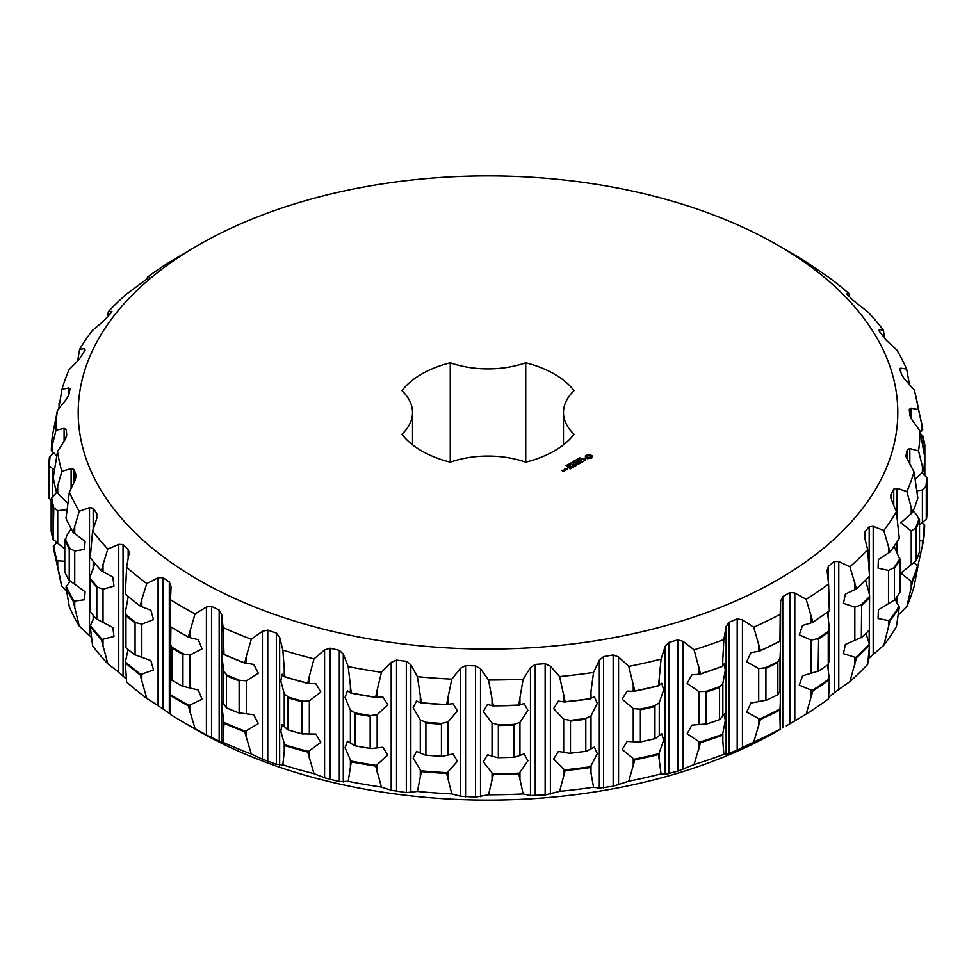 <?xml version="1.0" encoding="UTF-8"?>
<svg xmlns="http://www.w3.org/2000/svg" width="976" height="976" viewBox="0 0 976 976"><rect width="100%" height="100%" fill="white"/><g stroke="black" fill="none" stroke-linecap="round" stroke-linejoin="round"><path stroke-width="1.46" d="M563.469 412.482A72.517 41.858 180 0 0 574.059 434.271A93.964 54.253 180 0 1 525.735 462.173L525.735 362.791A93.964 54.253 180 0 1 574.059 390.705A72.517 41.858 180 0 0 563.469 412.482L563.469 444.8M525.735 362.791A72.517 41.858 180 0 1 450.265 362.791A93.964 54.253 180 0 0 401.941 390.705A72.517 41.858 180 0 1 412.531 412.482A72.517 41.858 180 0 1 401.941 434.271A93.964 54.253 180 0 0 450.265 462.173A72.517 41.858 180 0 1 525.735 462.173M450.265 462.173L450.265 362.791M198.238 579.781A409.786 236.582 180 0 1 198.238 245.196A409.786 236.582 180 0 1 777.762 245.196A409.786 236.582 180 0 1 777.762 579.781A409.786 236.582 180 0 1 198.238 579.781M591.798 457.939L592.115 455.877L590.846 454.999L587.259 454.816L585.417 455.877L585.417 457.61L587.259 458.683L591.798 457.939M585.71 460.172L585.149 459.074L582.269 459.489L583.709 458.403L581.769 459.562L585.051 459.379L584.063 460.721L585.71 460.172M583.831 461.062L582.721 461.526L580 460.147L582.391 461.709L581.611 462.356L583.831 461.245M579.598 463.698L581.184 462.6L578.622 461.123L576.731 462.038L578.463 461.392L579.427 461.953L578.317 462.783L580.708 462.685L579.598 463.698M579.061 458.513L579.781 457.756L579.219 458.391L580.793 458.513L579.061 458.513M578.463 459.489L578.414 458.452L579.72 459.22L578.463 459.489M576.316 459.659L578.329 459.855L577.316 459.086L578.634 459.842L576.718 459.708L577.633 460.428L576.316 459.659M575.95 460.452L576.67 460.221L575.95 460.452M574.974 461.953L573.998 461.001L576.596 461.014L574.315 461.062L574.974 461.953M575.803 463.856L578.695 464.027L576.145 462.563L577.792 463.881L575.328 463.576L575.84 465.003L573.559 463.868L576.426 465.528L575.803 463.856L576.267 465.528M573.534 467.016L575.45 466.089L572.583 464.43L573.693 465.259L572.583 466.089L574.974 466.003L573.546 466.821M572.717 467.48L570.167 465.82L572.717 467.48M570.118 468.98L572.034 467.882L569.484 466.406L567.568 467.504L569.313 466.674L570.277 467.236L569.167 468.065L571.558 467.968L570.13 468.797M572.4 461.929L573.876 461.819L573.4 461.343L574.718 462.112L573.717 462.685L572.4 461.929M571.216 462.612L573.363 462.892L571.216 462.612M571.167 463.21L571.875 462.99L571.167 463.21M570.155 463.978L570.448 463.222L571.472 463.82L570.155 463.978M569.008 464.637L569.289 463.881L570.326 464.478L569.008 464.637M567.276 464.881L569.118 465.125L567.276 464.881M566.056 465.589L568.166 465.82L566.056 465.589M564.848 468.895L566.129 469.822L567.385 469.273L566.104 468.358L564.848 469.078M565.531 470.164L564.25 469.249L564.396 470.591L565.531 470.164M563.494 471.518L564.433 470.981L563.652 470.334L561.468 470.347L563.494 471.518M223.077 742.382L223.992 723.289A436.699 252.125 180 0 0 244.72 731.829L251.296 754.021A431.99 249.405 180 0 1 223.077 742.382L221.723 742.419L221.723 614.526L219.161 610.085L211.536 606.352L206.412 607.048L195.054 613.904A431.99 249.405 180 0 1 182.536 606.962A431.99 249.405 180 0 1 170.519 599.74L171.068 586.234M171.056 586.625L169.312 581.977L162.858 577.572L158.088 577.792L146.79 583.563A431.99 249.405 180 0 1 126.636 567.263L129.198 552.599L128.161 549.512L123.049 544.559L118.755 544.34L107.836 549.049A431.99 249.405 180 0 1 92.61 531.066L96.795 518.402L96.819 513.583L93.184 508.215L89.499 507.605L79.251 511.314A431.99 249.405 180 0 1 69.357 492.111L75.237 479.948L76.14 475.166L74.091 469.529L71.114 468.602L61.83 471.371A431.99 249.405 180 0 1 57.535 451.498L64.928 439.956L66.71 435.308L66.295 429.55L64.099 428.379L56.01 430.318A431.99 249.405 180 0 1 57.45 410.298L66.173 399.538L68.759 395.097L70.052 388.899M76.299 476.19L76.14 477.471M70.004 389.375L68.649 388.033L61.988 389.265A431.99 249.405 180 0 1 69.113 369.672L78.91 359.79L85.107 350.103L84.644 348.676L79.593 349.347A431.99 249.405 180 0 1 92.195 330.693L102.809 321.787L111.203 312.808L111.63 311.381L108.324 311.649A431.99 249.405 180 0 1 126.075 294.447L147.571 278.489L148.889 277.147L147.413 277.184A431.99 249.405 180 0 1 169.836 261.91L198.238 245.196M85.107 350.103L84.644 348.676L84.644 350.994M111.947 311.588L111.63 312.259M777.762 245.196L793.464 254.26A431.99 249.405 180 0 1 805.481 261.47L829.21 277.648A431.99 249.405 180 0 1 849.364 293.947L846.802 293.935M846.973 294.276L852.951 300.169L868.164 312.161A431.99 249.405 180 0 1 883.39 330.156L879.205 329.705L879.181 331.145L886.501 340.502L896.749 349.908A431.99 249.405 180 0 1 906.643 369.099L900.763 368.172L899.86 369.562L901.909 375.199L904.886 379.505L914.17 389.851A431.99 249.405 180 0 1 915.146 393.389A431.99 249.405 180 0 1 918.465 409.713L911.072 408.151L909.29 409.42L909.705 415.178L911.901 419.729L919.99 430.904A431.99 249.405 180 0 1 918.55 450.912L909.827 448.57L907.241 449.631L905.948 455.938M879.205 329.705L879.181 331.145L879.205 329.705M899.701 368.83L899.86 369.562M905.996 456.609L914.012 471.945A431.99 249.405 180 0 1 906.887 491.55L897.09 488.329L893.748 489.098L890.893 494.625L891.356 499.431L896.407 511.863A431.99 249.405 180 0 1 883.805 530.517L873.191 526.32L869.189 526.747L864.797 531.92L864.37 536.739L867.676 549.573A431.99 249.405 180 0 1 849.925 566.775L838.774 561.529L834.236 561.542L828.429 566.239L827.111 570.96L828.587 584.026A431.99 249.405 180 0 1 806.164 599.313L794.806 592.993L789.828 592.542L782.764 596.629L780.605 601.192L780.202 614.294A431.99 249.405 180 0 1 753.728 627.239L742.455 619.845L737.197 618.906L729.072 622.261L726.12 626.58L723.85 639.561A431.99 249.405 180 0 1 694.046 649.809L683.163 641.354L677.771 639.914L668.792 642.44L665.132 646.441L661.057 659.117A431.99 249.405 180 0 1 628.751 666.401L618.552 656.933L613.16 654.969L603.583 656.616L599.313 660.24L593.554 672.452A431.99 249.405 180 0 1 559.602 676.563L550.391 666.169L545.133 663.692L535.226 664.412L530.468 667.596L523.16 679.186A431.99 249.405 180 0 1 488.512 680.016L480.509 668.792L475.556 665.839L465.576 665.595L460.452 668.316L451.815 679.137A431.99 249.405 180 0 1 417.399 676.661L410.847 664.741L406.321 661.325L396.537 660.142L391.193 662.362L381.457 672.305A431.99 249.405 180 0 1 348.212 666.596L343.284 654.127L339.306 650.309L329.998 648.21L324.581 649.918L314.004 658.885A431.99 249.405 180 0 1 282.845 650.089L279.661 637.243L276.342 633.07L267.766 630.118L262.422 631.301L251.296 639.243A431.99 249.405 180 0 1 223.077 627.605L221.723 614.526M827.05 569.899L827.111 570.96M585.722 457.195L585.673 457.878M585.832 456.744L585.722 457.793M585.746 455.548L585.673 456.219M586.173 455.243L585.746 456.146M586.686 454.999L586.173 455.853M587.259 454.816L586.686 455.609M587.991 454.987L587.259 455.414M588.76 455.048L587.991 455.597M589.541 454.987L588.76 455.658L590.443 456.353L590.443 457.744L588.76 458.403L587.088 457.744L587.088 456.353L588.76 455.694M590.273 454.816L589.541 455.597M585.49 459.635L585.454 460.318M582.05 458.964L581.989 459.696M578.719 458.842L579.402 459.403M575.547 463.551L575.474 464.161M566.946 465.076L567.08 465.759M566.885 466.077L566.91 465.271M188.344 636.95L189.112 637.474A436.211 251.845 180 0 1 179.547 632.131A436.211 251.845 180 0 1 170.288 626.604L170.336 626.555A436.699 252.125 180 0 0 179.206 631.826A436.699 252.125 180 0 0 188.344 636.95L195.054 613.904M195.054 728.682L188.344 705.855A436.699 252.125 180 0 1 179.206 700.731A436.699 252.125 180 0 1 170.336 695.461L170.519 714.53A431.99 249.405 180 0 0 182.536 721.74A431.99 249.405 180 0 1 182.536 721.74A431.99 249.405 180 0 0 195.054 728.682L206.412 734.928L206.412 607.048M182.341 686.177L198.238 690.008L202.056 699.243L189.112 705.392A436.211 251.845 180 0 1 179.547 700.036A436.211 251.845 180 0 1 170.288 694.522L170.336 695.461M189.112 637.474L198.238 639.658L202.056 648.894L190.039 654.981L183.866 654.103A438.712 253.284 180 0 1 177.778 650.663A438.712 253.284 180 0 1 171.825 647.149L172.911 648.21L171.874 648.088L171.874 680.174A439.322 253.638 180 0 0 177.351 683.395A439.322 253.638 180 0 0 182.939 686.567L182.939 654.469A439.322 253.638 180 0 1 177.351 651.309A439.322 253.638 180 0 1 171.874 648.088M221.723 742.419L206.412 734.928M246.391 663.351L246.391 656.104L244.72 662.924L253.723 664.412L258.323 673.269L246.391 680.797L238.376 680.223L239.132 680.967A439.322 253.638 180 0 1 226.395 675.721L226.395 707.807L222.735 701.976L222.235 708.918L223.992 723.289M245.476 663.375A436.211 251.845 180 0 1 223.809 654.445L222.735 651.639L222.235 658.568L223.663 671.415L227.518 675.746L226.395 675.721M244.72 662.924A436.699 252.125 180 0 1 223.992 654.371L223.077 627.605M246.391 656.104L251.296 639.243M238.376 712.748L253.723 714.761L258.323 723.606L245.476 731.292A436.211 251.845 180 0 1 223.809 722.362M251.296 754.021L262.422 759.194L262.422 631.301M282.845 764.879L284.846 745.64A436.699 252.125 180 0 0 307.721 752.093L314.004 773.675A431.99 249.405 180 0 1 282.845 764.879L276.342 764.342L262.422 759.194M289.225 730.231L287.713 729.792L282.223 724.558L280.82 731.219L284.846 745.64M308.465 683.566L309.343 683.456L309.343 676.209L307.721 683.188L308.465 683.566A436.211 251.845 180 0 1 284.553 676.819L282.223 674.221L280.82 680.87L284.248 693.814L289.225 697.718L288.054 697.803L288.054 729.889A439.322 253.638 180 0 0 290.738 730.682A439.322 253.638 180 0 0 302.109 733.867L315.834 734.05L320.787 742.382L308.465 751.483A436.211 251.845 180 0 1 284.553 744.737M307.721 683.188A436.699 252.125 180 0 1 284.846 676.722L282.845 650.089M309.343 676.209L314.004 658.885M309.343 683.456L315.834 683.7L320.787 692.033L309.343 700.902L302.999 701.232A438.712 253.284 180 0 1 287.713 696.913M314.004 773.675L324.581 777.799L324.581 649.918M348.212 781.373L351.25 761.902A436.699 252.125 180 0 0 375.65 766.087L381.457 787.095A431.99 249.405 180 0 1 348.212 781.373L339.306 781.581L324.581 777.799M377.163 697.303L377.163 690.056L375.65 697.181L382.86 696.913L387.753 704.684L377.163 714.749L369.148 715.725L370.16 716.299L370.16 748.397L369.148 748.238L371.002 748.555A438.712 253.284 180 0 1 354.691 745.749L347.444 741.174L345.04 747.762L351.25 761.902M376.346 697.498A436.211 251.845 180 0 1 350.835 693.119L347.444 690.825L345.04 697.413L350.396 710.15L356.362 713.529L355.166 713.724L355.166 745.81L356.362 746.042L354.691 745.749M375.65 697.181A436.699 252.125 180 0 1 351.25 692.984L348.212 666.596M377.163 690.056L381.457 672.305M371.002 748.555L382.86 747.262L387.753 755.034L376.346 765.416A436.211 251.845 180 0 1 350.835 761.024M381.457 787.095L391.193 790.255L391.193 662.362M417.399 791.438L421.376 771.626A436.699 252.125 180 0 0 446.642 773.443L451.815 793.915A431.99 249.405 180 0 1 417.399 791.438L406.321 792.597L391.193 790.255M448.008 704.526L448.008 697.279L446.642 704.538L452.937 703.611L457.427 710.882L448.008 721.959L440.335 723.692L441.433 724.168L441.433 756.254L440.335 756.205L442.189 756.339A438.712 253.284 180 0 1 425.304 755.131L416.52 751.337L413.153 758.071L421.376 771.626M447.276 704.794A436.211 251.845 180 0 1 420.863 702.891L416.52 700.988L413.153 707.722L420.29 719.971L427.085 722.74L425.902 723.045L425.902 755.143L427.085 755.253L425.304 755.131M446.642 704.538A436.699 252.125 180 0 1 421.376 702.72L417.399 676.661M448.008 697.279L451.815 679.137M442.189 756.339L452.937 753.96L457.427 761.219L447.276 772.699A436.211 251.845 180 0 1 420.863 770.796M451.815 793.915L460.452 796.196L460.452 668.316M488.512 794.793L493.319 774.566A436.699 252.125 180 0 0 518.756 773.956L523.16 793.964A431.99 249.405 180 0 1 488.512 794.793L475.556 797.099L460.452 796.196M519.94 704.904L519.94 697.657L518.756 705.038L524.112 703.562L527.906 710.43L519.94 722.35L512.803 724.778L513.974 725.156L513.974 757.242L512.803 757.303L514.633 757.266A438.712 253.284 180 0 1 497.626 757.669L487.488 754.777L483.315 761.829L493.319 774.566M519.317 705.233A436.211 251.845 180 0 1 492.721 705.868L487.488 704.44L483.315 711.492L492.038 723.009L499.468 725.095L498.333 725.522L498.333 757.62L499.468 757.62L497.626 757.669M518.756 705.038A436.699 252.125 180 0 1 493.319 705.648L488.512 680.016M519.94 697.657L523.16 679.186M514.633 757.266L524.112 753.899L527.906 760.78L519.317 773.151A436.211 251.845 180 0 1 492.721 773.785M523.16 793.964L530.468 795.489L530.468 667.596M559.602 791.341L565.116 770.613A436.699 252.125 180 0 0 590.041 767.6L593.554 787.242A431.99 249.405 180 0 1 559.602 791.341L545.133 794.964L530.468 795.489M591.005 698.45L591.005 691.203L590.041 698.694L594.384 696.73L597.275 703.367L591.005 715.896L584.612 718.97L585.795 719.227L585.795 751.325L584.612 751.496L586.344 751.276A438.712 253.284 180 0 1 569.679 753.301L558.37 751.435L553.624 758.95L565.116 770.613M590.504 698.84A436.211 251.845 180 0 1 564.445 701.988L558.37 701.097L553.624 708.613L563.677 719.202L571.546 720.556L570.484 721.081L570.484 753.179L571.546 753.082L569.679 753.301M590.041 698.694A436.699 252.125 180 0 1 565.116 701.707L559.602 676.563M591.005 691.203L593.554 672.452M586.344 751.276L594.384 747.079L597.275 753.716L590.504 766.746A436.211 251.845 180 0 1 564.445 769.905M593.554 787.242L599.313 788.132L599.313 660.24M628.751 781.19L634.815 759.901A436.699 252.125 180 0 0 658.532 754.558L661.057 773.907A431.99 249.405 180 0 1 628.751 781.19L613.16 786.241L599.313 788.132M659.264 685.323L659.264 678.076L658.532 685.652L661.765 683.298L663.668 689.898L659.264 702.769L653.774 706.417L654.957 706.563L654.957 738.649L653.774 738.942L655.372 738.564A438.712 253.284 180 0 1 639.512 742.138L627.153 741.443L622.188 749.495L634.815 759.901M658.898 685.762A436.211 251.845 180 0 1 634.095 691.35L627.153 691.106L622.188 699.158L633.241 708.625L641.342 709.223L640.378 709.845L640.378 741.943L641.342 741.748L639.512 742.138M658.532 685.652A436.699 252.125 180 0 1 634.815 690.996L628.751 666.401M659.264 678.076L661.057 659.117M655.372 738.564L661.765 733.647L663.668 740.247L658.898 753.667A436.211 251.845 180 0 1 634.095 759.255M661.057 773.907L665.132 774.322L665.132 646.441M694.046 764.598L700.5 742.712A436.699 252.125 180 0 0 722.386 735.184L723.85 754.35A431.99 249.405 180 0 1 694.046 764.598L677.771 771.174L665.132 774.322M706.953 723.936L691.947 725.131L687.116 733.732L700.5 742.712M722.618 666.352L722.85 658.654L722.618 666.352A436.211 251.845 180 0 1 699.755 674.221L691.947 674.782L687.116 683.383L698.853 691.594L706.953 691.411L706.124 692.118L706.124 724.216A439.322 253.638 180 0 0 719.568 719.593L719.568 687.494A439.322 253.638 180 0 1 706.124 692.118M722.386 666.279A436.699 252.125 180 0 1 700.5 673.806L694.046 649.809M722.85 658.654L723.85 639.561M718.421 719.983L719.837 719.471L724.351 713.981L725.278 720.752L722.618 734.269A436.211 251.845 180 0 1 699.755 742.138M722.85 665.9L724.351 663.631L725.278 670.402L722.85 683.346L719.837 686.592A438.712 253.284 180 0 1 705.221 691.618M723.85 754.35L726.12 754.46L726.12 626.58M753.728 742.028L760.402 719.519A436.699 252.125 180 0 0 779.836 710.016L780.202 729.084A431.99 249.405 180 0 1 753.728 742.028L737.197 750.178L726.12 754.46M766.587 700.134L750.947 703.025L746.677 712.09L760.402 719.519M779.946 641.171L780.019 633.448L779.946 641.171A436.211 251.845 180 0 1 759.633 651.102L750.947 652.676L746.677 661.74L758.706 668.56L766.587 667.608L765.916 668.389L765.916 700.487A439.322 253.638 180 0 0 777.86 694.644L777.86 662.558A439.322 253.638 180 0 1 765.916 668.389M779.836 641.11A436.699 252.125 180 0 1 760.402 650.602L753.728 627.239M780.019 633.448L780.202 614.294M777.86 694.57L780.019 691.045L780.312 688.653M779.958 691.886C780.605 680.736 780.629 698.865 779.995 709.064M780.019 640.695L780.312 638.304M779.995 641.147C780.629 630.472 780.605 649.674 779.958 659.178M780.202 729.084L780.605 601.192M198.238 730.804L182.536 721.752L198.238 730.804A409.786 236.582 180 0 1 198.226 730.804L198.238 730.804A409.786 236.582 180 0 0 777.762 730.804L780.605 729.072M786.302 725.876L789.828 723.814L789.828 592.542M829.332 679.418L828.587 698.816A431.99 249.405 180 0 1 806.164 714.09L789.828 723.814M806.164 714.09L812.862 690.947A436.699 252.125 180 0 0 829.319 679.723L829.319 678.784A436.211 251.845 180 0 1 812.105 690.508L812.862 690.947M818.632 670.988L802.54 675.831L799.271 685.152L812.105 690.508M829.332 610.83L829.319 610.866A436.211 251.845 180 0 1 812.105 622.603L802.54 625.482L799.271 634.815L811.178 640.146L818.632 638.463L818.132 671.39A439.322 253.638 180 0 0 828.246 664.497L828.246 632.411A439.322 253.638 180 0 1 818.132 639.304M828.587 584.026L829.319 610.817A436.699 252.125 180 0 1 812.862 622.029L806.164 599.313M827.636 664.924L829.319 679.723M827.563 612.135L829.332 628.751L829.332 661.484M828.673 697.315L834.236 692.814L834.236 561.542M849.925 681.553L856.464 657.775A436.699 252.125 180 0 0 869.506 645.148L867.676 664.351A431.99 249.405 180 0 1 849.925 681.553L834.236 692.814M861.649 637.291L845.35 644.441L843.471 653.676L856.464 657.775M867.676 549.573L869.506 576.23A436.699 252.125 180 0 1 856.464 588.857L845.35 594.103L843.471 603.339L854.842 607.133L861.649 604.766L861.332 637.743A439.322 253.638 180 0 0 869.348 629.984L869.348 597.885A439.322 253.638 180 0 1 861.332 605.645M856.464 588.857L849.925 566.775M865.98 633.326L869.372 644.209A436.211 251.845 180 0 1 855.745 657.409M865.553 580.244L869.616 595.238L869.165 596.97A438.712 253.284 180 0 1 860.454 605.413M868.323 659.056L869.189 658.019L869.189 650.248M883.805 645.307L890.014 620.919A436.699 252.125 180 0 0 899.274 607.218L896.407 626.653A431.99 249.405 180 0 1 883.805 645.307L869.189 658.019M894.48 599.972L878.351 609.878L878.095 618.491L890.014 620.919M896.407 511.863L899.274 538.313A436.699 252.125 180 0 1 890.014 552.001L878.351 559.529L878.095 568.154L888.489 570.423L894.48 567.446L894.358 600.435A439.322 253.638 180 0 0 900.043 592.017L900.043 559.931A439.322 253.638 180 0 1 894.358 568.349M890.014 552.001L883.805 530.517M895.102 599.398L899.018 606.303A436.211 251.845 180 0 1 889.343 620.626M894.065 546.304L899.713 559.041A438.712 253.284 180 0 1 893.528 568.191M917.83 566.983L914.012 586.735A431.99 249.405 180 0 1 906.887 606.328L912.609 581.367A436.699 252.125 180 0 0 917.83 566.983L917.464 566.092A436.211 251.845 180 0 1 911.999 581.135L912.609 581.367M913.268 510.851L916.952 515.243L918.965 519.976L919.514 519.574A439.322 253.638 180 0 1 916.293 528.419L916.293 560.505L900.86 573.168L911.218 581.367L911.999 581.135M914.012 471.945L917.83 498.065A436.699 252.125 180 0 1 912.609 512.461L900.86 522.819L911.218 531.017L916.232 527.516L916.232 560.041M912.609 512.461L906.887 491.55M906.887 606.328L898.384 614.917M914.134 562.408L917.464 566.092M917.733 566.714L923.613 540.216A436.699 252.125 180 0 0 924.662 525.527L924.187 524.685A436.211 251.845 180 0 1 923.089 540.033L923.613 540.216M922.064 472.75L927.2 477.923A439.322 253.638 180 0 1 926.553 486.951L926.553 519.037L919.514 524.929M919.514 541.094L923.089 540.033M919.99 430.904L924.662 456.609A436.699 252.125 180 0 1 923.613 471.298L915.232 479.057M916.989 490.83L922.393 489.989L926.285 486.06L926.285 518.585M923.613 471.298L918.55 450.912M922.064 523.099L924.187 524.685M921.734 431.014L921.734 423.767L922.735 429.672L920.295 432.283M921.734 423.767L918.465 409.713M909.486 384.617L906.643 369.099M884.646 338.709L883.39 330.156M849.645 296.936L849.364 293.947M147.327 278.685L147.413 277.184M107.677 316.944L108.324 311.649M77.616 361.083L79.593 349.347M58.536 409.908L61.988 389.265M53.936 452.901L49.447 456.963A439.322 253.638 180 0 0 48.8 465.991L48.8 498.077L49.398 466.003A438.712 253.284 180 0 1 50.093 456.182M51.338 450.473L52.448 451.778L52.448 444.531L51.338 450.473A436.699 252.125 180 0 1 52.387 435.784L57.45 410.298M52.448 444.531L56.01 430.318M55.705 543.717L55.364 542.156M52.448 451.778L56.73 455.56M54.278 469.895L49.398 466.003M56.535 542.9L53.265 546.328L54.266 552.233M56.681 492.392L51.691 498.004L51.606 499.261L51.691 498.004A438.712 253.284 180 0 0 53.79 507.764L57.718 510.643L66.905 509.692M56.413 492.014L57.718 493.197L57.718 485.95L56.413 492.014A436.699 252.125 180 0 1 53.265 477.423L57.535 451.498M57.718 485.95L61.83 471.371M66.514 591.383L61.83 586.149L56.413 560.919A436.699 252.125 180 0 1 53.265 546.328M53.79 507.764L53.253 539.435L64.782 549.012M64.782 561.261L56.986 560.724A436.211 251.845 180 0 1 53.692 545.462M57.718 493.197L67.71 503.348M73.273 601.411L79.251 626.092A431.99 249.405 180 0 1 69.357 606.901L66.002 587.32A436.699 252.125 180 0 0 73.273 601.411L73.92 601.143A436.211 251.845 180 0 1 66.319 586.417L66.002 587.32M69.991 581.367L66.319 586.417M71.187 528.76L66.771 535.543L65.404 540.35L64.782 539.984L64.782 572.082A439.322 253.638 180 0 0 69.247 580.732L69.247 548.646A439.322 253.638 180 0 1 64.782 539.984M73.273 532.506L74.737 533.555L74.737 526.308L73.273 532.506A436.699 252.125 180 0 1 66.002 518.415L69.357 492.111M74.737 526.308L79.251 511.314M69.211 580.269L85.058 591.724L84.485 599.789L73.92 601.143M74.737 533.555L85.058 541.387L84.485 549.451L74.737 550.989L70.04 548.524A438.712 253.284 180 0 1 65.172 539.106L65.172 540.216M79.251 626.092L89.499 635.498L89.499 507.605M91.354 637.291L89.499 635.498M101.431 639.744L107.836 663.839A431.99 249.405 180 0 1 92.61 645.844L90.256 626.531A436.699 252.125 180 0 0 101.431 639.744L102.138 639.414A436.211 251.845 180 0 1 90.451 625.616L90.256 626.531M94.306 616.612L90.451 625.616M95.001 563.481L89.975 577.133L90.731 579.573L89.938 579.28L89.938 611.366A439.322 253.638 180 0 0 96.819 619.479L96.819 587.393A439.322 253.638 180 0 1 89.938 579.28M101.431 570.838L103.017 571.741L103.017 564.494L101.431 570.838A436.699 252.125 180 0 1 90.256 557.625L92.61 531.066M103.017 564.494L107.836 549.049M96.587 619.028L112.874 627.495L113.96 636.498L102.138 639.414M103.017 571.741L112.874 577.145L113.96 586.149L103.017 589.187L97.673 587.198A438.712 253.284 180 0 1 90.207 578.365M107.836 663.839L118.755 672.22L118.755 544.34M126.355 679.064L118.755 672.22M140.141 674.88L146.79 698.352A431.99 249.405 180 0 1 126.636 682.053L125.343 662.911A436.699 252.125 180 0 0 140.141 674.88L140.886 674.489A436.211 251.845 180 0 1 125.416 661.972L125.343 662.911M128.051 649.467L125.416 661.972M128.259 596.482L125.331 612.489L126.892 615.856L125.965 615.636L125.965 647.735A439.322 253.638 180 0 0 135.066 655.079L135.066 622.993A439.322 253.638 180 0 1 125.965 615.636M140.141 605.974L141.813 606.718L141.813 599.471L140.141 605.974A436.699 252.125 180 0 1 126.075 594.628A436.699 252.125 180 0 1 125.343 594.006L126.636 567.263M141.813 599.471L146.79 583.563M134.651 654.652L150.877 660.606L153.5 669.939L140.886 674.489M141.813 606.718L150.877 610.256L153.513 619.589L141.813 624.164L135.969 622.712A438.712 253.284 180 0 1 126.075 614.709M146.79 698.352L158.088 705.672L158.088 577.792M171.056 714.517L158.088 705.672M170.885 678.808L170.288 693.924M170.898 626.982L170.275 676.734L171.874 680.065M170.336 626.555L170.519 599.74M61.83 586.149A431.99 249.405 180 0 1 60.854 582.611L53.558 548.158M182.939 654.469L182.341 653.664L183.866 654.103M188.344 705.855L189.112 705.392M240.047 680.516A438.712 253.284 180 0 1 226.2 674.806M244.72 731.829L245.476 731.292M302.999 734.111A438.712 253.284 180 0 1 291.007 730.756A438.712 253.284 180 0 1 290.872 730.719M288.054 697.803A439.322 253.638 180 0 0 302.109 701.768L301.218 701.097L302.999 701.232M307.721 752.093L308.465 751.483M371.002 715.676A438.712 253.284 180 0 1 354.691 712.87M375.65 766.087L376.346 765.416M442.189 723.46A438.712 253.284 180 0 1 425.304 722.252M446.642 773.443L447.276 772.699M514.633 724.375A438.712 253.284 180 0 1 497.626 724.79M518.756 773.956L519.317 773.151M564.445 701.988L565.116 701.707M586.344 718.397A438.712 253.284 180 0 1 569.679 720.422M590.041 767.6L590.504 766.746M634.095 691.35L634.815 690.996M655.372 705.685A438.712 253.284 180 0 1 639.512 709.259M658.532 754.558L658.898 753.667M699.755 674.221L700.5 673.806M719.568 687.494L718.421 687.47L719.837 686.592M722.386 735.184L722.618 734.269M759.633 651.102L760.402 650.602M780.019 691.045L780.019 658.141L777.982 661.63A438.712 253.284 180 0 1 764.989 667.974M780.019 715.725L779.946 709.076A436.211 251.845 180 0 1 759.633 719.007M777.86 662.558L776.774 662.631L777.982 661.63M779.836 710.016L779.946 709.076M812.105 622.603L812.862 622.029M829.234 627.836L828.209 631.484A438.712 253.284 180 0 1 817.205 638.975M828.209 664.363L829.234 660.74M828.246 632.411L827.258 632.582L828.209 631.484M869.348 629.422L869.616 595.238M869.348 597.885L868.481 598.154L869.165 596.97M869.506 645.148L869.372 644.209M899.799 560.053L899.799 558.296L899.335 560.273L900.043 559.931M899.274 607.218L899.018 606.303M918.965 519.976L919.038 518.72A438.712 253.284 180 0 1 915.549 528.333M926.602 477.118A438.712 253.284 180 0 1 925.907 486.939M920.636 433.844L922.21 435.357A438.712 253.284 180 0 1 924.309 445.117L923.223 447.252M924.394 444.214L924.845 445.068A439.322 253.638 180 0 0 922.906 436.101L922.21 435.357M49.166 497.638L51.155 501.139M69.247 548.646L69.211 547.743L70.04 548.524M96.819 587.393L96.587 586.503L97.673 587.198M140.886 606.572A436.211 251.845 180 0 1 126.477 594.97A436.211 251.845 180 0 1 126.27 594.799M125.965 647.417L125.331 612.489M135.066 622.993L134.651 622.127L135.969 622.712M170.288 643.574L171.825 647.149M590.578 456.744L590.053 458.086M590.053 457.488L589.443 458.317M589.443 457.72L588.76 458.403M588.76 457.793L588.089 458.317M588.089 457.72L587.479 458.086M579.402 459.232L578.731 459.013M569.996 463.612L571.241 463.82L569.972 463.502M571.265 464.491L571.241 463.82M568.849 464.283L570.106 464.588L568.825 464.173M570.106 465.162L570.082 464.478M566.91 469.188L565.324 468.98L566.91 469.554M563.957 470.883L562.884 470.969L563.957 471.249M239.132 680.967L239.132 713.066A439.322 253.638 180 0 1 226.395 707.807M302.109 701.768L302.109 733.867M370.16 716.299A439.322 253.638 180 0 1 355.166 713.724M370.16 748.397A439.322 253.638 180 0 1 355.166 745.81M441.433 724.168A439.322 253.638 180 0 1 425.902 723.045M441.433 756.254A439.322 253.638 180 0 1 425.902 755.143M513.974 725.156A439.322 253.638 180 0 1 498.333 725.522M513.974 757.242A439.322 253.638 180 0 1 498.333 757.62M585.795 719.227A439.322 253.638 180 0 1 570.484 721.081M585.795 751.325A439.322 253.638 180 0 1 570.484 753.179M654.957 706.563A439.322 253.638 180 0 1 640.378 709.845M654.957 738.649A439.322 253.638 180 0 1 640.378 741.943M916.293 528.419L916.232 527.516M919.514 519.574L919.514 551.672A439.322 253.638 180 0 1 916.293 560.505M926.553 486.951L926.285 486.06M927.2 477.923L927.2 510.009A439.322 253.638 180 0 1 926.553 519.037M924.845 445.068L924.845 474.861M49.166 465.113L48.8 465.991M53.253 506.91L53.094 507.801A439.322 253.638 180 0 1 51.155 498.846L51.606 499.261M51.155 498.846L51.155 530.932A439.322 253.638 180 0 0 53.094 539.899L53.253 539.435M53.094 507.801L53.094 539.899M190.039 712.565L190.039 705.319M190.039 687.885L190.039 654.981M190.039 637.535L190.039 630.289M211.536 737.624L211.536 606.352M219.161 741.357L219.161 610.085M223.663 729.011L223.663 721.764M223.663 704.318L223.663 671.415M223.663 653.981L223.663 646.734M246.391 738.381L246.391 731.134M246.391 713.7L246.391 680.797M267.766 761.39L267.766 630.118M276.342 764.342L276.342 633.07M279.661 765.123L279.661 637.243M284.248 751.41L284.248 744.163M284.248 726.717L284.248 693.814M284.248 676.368L284.248 669.121M309.343 758.486L309.343 751.239M309.343 733.793L309.343 700.902M329.998 779.482L329.998 648.21M339.306 781.581L339.306 650.309M343.284 782.008L343.284 654.127M350.396 767.734L350.396 760.487M350.396 743.053L350.396 710.15M350.396 692.704L350.396 685.457M377.163 772.333L377.163 765.086M377.163 747.653L377.163 714.749M396.537 791.414L396.537 660.142M406.321 792.597L406.321 661.325M410.847 792.622L410.847 664.741M420.29 777.555L420.29 770.308M420.29 752.874L420.29 719.971M420.29 702.525L420.29 695.278M448.008 779.556L448.008 772.309M448.008 754.863L448.008 721.959M465.576 796.867L465.576 665.595M475.556 797.099L475.556 665.839M480.509 796.672L480.509 668.792M492.038 780.605L492.038 773.358M492.038 755.912L492.038 723.009M492.038 705.575L492.038 698.328M519.94 779.934L519.94 772.687M519.94 755.253L519.94 722.35M535.226 795.684L535.226 664.412M545.133 794.964L545.133 663.692M550.391 794.049L550.391 666.169M563.677 776.786L563.677 769.539M563.677 752.106L563.677 719.202M563.677 701.756L563.677 694.509M591.005 773.48L591.005 766.233M591.005 748.787L591.005 715.896M603.583 787.888L603.583 656.616M613.16 786.241L613.16 654.969M618.552 784.826L618.552 656.933M633.241 766.221L633.241 758.974M633.241 741.528L633.241 708.625M633.241 691.191L633.241 683.944M659.264 760.365L659.264 753.118M659.264 735.672L659.264 702.769M668.792 773.712L668.792 642.44M677.771 771.174L677.771 639.914M683.163 769.234L683.163 641.354M698.853 749.19L698.853 741.943M698.853 724.497L698.853 691.594M698.853 674.148L698.853 666.913M722.85 740.93L722.85 733.684M722.85 716.25L722.85 683.346M729.072 753.533L729.072 622.261M737.197 750.178L737.197 618.906M742.455 747.726L742.455 619.845M758.706 726.144L758.706 718.897M758.706 701.463L758.706 668.56M758.706 651.114L758.706 643.867M782.764 727.901L782.764 596.629M794.806 720.874L794.806 592.993M811.178 697.742L811.178 690.496M811.178 673.05L811.178 640.146M811.178 622.7L811.178 615.453M828.429 673.208L828.429 664.07M828.429 622.859L828.429 611.513M828.429 582.635L828.429 566.239M838.774 689.422L838.774 561.529M854.842 664.729L854.842 657.482M854.842 640.036L854.842 607.133M854.842 589.699L854.842 582.452M864.797 538.41L864.797 531.92M869.189 643.745L869.189 630.142M869.189 593.396L869.189 576.56M869.189 569.435L869.189 526.747M873.191 654.213L873.191 526.32M888.489 628.019L888.489 620.773M888.489 603.327L888.489 570.423M888.489 552.989L888.489 545.743M890.893 498.102L890.893 494.625M893.748 505.287L893.748 489.098M897.09 603.363L897.09 596.507M897.09 553.026L897.09 541.765M897.09 517.012L897.09 488.329M911.218 588.613L911.218 581.367M911.218 563.921L911.218 531.017M911.218 513.583L911.218 506.337M907.241 459.879L907.241 449.631M909.827 464.491L909.827 448.57M922.393 547.585L922.393 540.338M922.393 522.892L922.393 489.989M922.393 472.555L922.393 465.308M911.072 418.509L911.072 408.151M900.763 372.039L900.763 368.172M909.229 384.337L909.229 382.873M59.048 408.322L59.048 403.173M68.649 395.5L68.649 388.033M52.448 496.442L52.448 469.212M64.099 441.25L64.099 428.379M66.295 437.37L66.295 429.55M57.718 568.227L57.718 560.98M57.718 543.547L57.718 510.643M71.114 488.464L71.114 468.602M74.091 482.303L74.091 469.529M74.737 608.585L74.737 601.338M74.737 583.892L74.737 550.989M93.184 619.931L93.184 615.283M93.184 569.594L93.184 561.285M93.184 529.309L93.184 508.215M96.819 518.366L96.819 513.583M103.017 646.771L103.017 639.524M103.017 622.09L103.017 589.187M123.049 675.831L123.049 544.559M128.161 598.044L128.161 596.397M128.161 559.028L128.161 549.512M141.813 681.748L141.813 674.501M141.813 657.068L141.813 624.164M162.858 708.844L162.858 577.572M169.312 713.249L169.312 581.977M412.531 412.482L412.531 444.8M922.442 427.842L915.146 393.389M919.05 519.073L919.05 519.915M924.406 444.458L924.406 454.731M924.406 462.783L924.406 474.507M89.975 577.133L89.975 579.293M170.275 621.236L170.275 626.397M170.275 694.265L170.275 699.426M569.972 464.149L569.972 463.539"/></g></svg>

